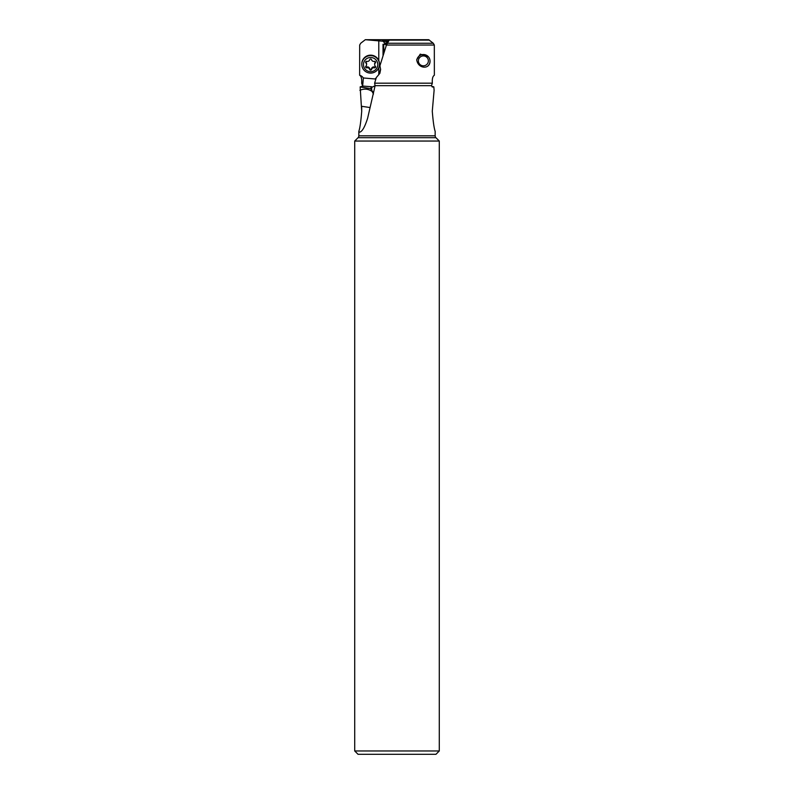 <?xml version="1.0" encoding="UTF-8"?>
<svg xmlns="http://www.w3.org/2000/svg" width="794" height="794" viewBox="0 0 794 794"><rect width="100%" height="100%" fill="white"/><g stroke="black" fill="none" stroke-linecap="round" stroke-linejoin="round"><path stroke-width="1.19" d="M358.034 754.3L435.966 754.3L439.29 750.965L439.29 141.044L354.71 141.044L354.71 750.965L358.034 754.3M385.348 754.3L408.652 754.3L385.348 754.3M354.71 750.965L439.29 750.965M354.71 141.044L358.054 137.69A2.66 2.66 0 0 0 358.838 135.814L358.838 131.357L359.394 132.201C362.004 131.933 364.754 127.268 367.642 118.187L375.105 85.673L374.619 83.181L376.306 77.544L379.879 73.296L380.614 69.515L379.919 65.763L386.44 45.03L389.427 39.7L428.681 39.7L433.286 43.253L387.264 43.253M433.286 43.253L434.318 45.03L434.358 75.251C432.72 76.194 432.045 78.844 432.343 83.181L431.479 85.673L432.264 86.993L433.832 86.943L434.11 90.288L432.283 111.21C433.087 121.353 434.04 128.072 435.162 131.357L435.162 135.814A2.66 2.66 0 0 0 435.946 137.69L439.29 141.044M431.479 85.673L375.105 85.673L372.475 87.062L371.354 86.705L370.709 88.63L360.168 86.943L361.369 106.257L369.885 107.518M386.132 45.992L386.46 42.836L387.611 41.645L365.319 39.7L404.573 39.7M365.319 39.7L360.714 43.253L359.682 45.03L359.642 75.251C361.28 76.194 361.955 78.844 361.657 83.181L362.521 85.673L361.736 86.993M376.177 77.971L375.036 78.973L363.364 77.961A6.61 6.541 180 0 0 359.642 75.251M378.778 40.871L378.778 60.562M378.778 67.689L378.778 74.745M383.562 41.645L384.495 43.045L386.44 43.045L386.013 46.37M385.189 44.414L384.495 43.045M383.036 55.798L383.016 44.275L384.544 44.414M383.016 44.275L383.661 44.414L383.909 53.029M383.403 44.414L386.212 44.414M431.767 86.288A5.786 2.164 176.1 0 0 433.723 86.794M432.343 83.181L374.619 83.181M380.604 69.237L378.976 74.428L376.306 77.544M359.89 90.288C364.357 88.412 368.446 88.829 372.148 91.538L373.458 94.059M382.192 40.96L388.554 40.96L387.611 41.645M358.838 131.357L358.838 131.357C359.96 128.052 360.923 121.333 361.717 111.21A19.979 0.923 90 0 0 361.677 106.565M361.717 111.21L361.369 106.257M360.168 86.943L360.278 86.794A5.786 2.164 -176.1 0 0 362.679 86.05L371.354 86.705M363.364 77.961L362.65 86.07M375.83 79.112L375.036 78.973M372.475 87.062L371.929 87.042A9.994 6.68 148.9 0 0 372.058 90.863L373.17 93.404M373.408 92.402A9.994 7.404 -23.6 0 1 372.058 90.863L370.709 88.63L372.148 91.538M434.318 45.03L386.44 45.03M428.383 56.751L420.264 54.131L416.721 59.699C417.793 68.949 429.752 69.674 430.04 61.485L430.04 61.108A6.66 6.6 180 0 1 427.887 65.971M423.381 55.927A4.992 4.943 180 0 1 428.373 60.88A4.992 4.943 180 0 1 423.381 65.823A4.992 4.943 180 0 1 418.388 60.88A4.992 4.943 180 0 1 423.381 55.927M416.761 60.413A6.66 6.6 180 0 1 423.381 54.518A6.66 6.6 180 0 1 430.04 61.108M379.443 64.354L379.443 63.897A8.823 8.744 180 0 0 370.619 55.153A8.823 8.744 180 0 0 361.796 63.897L361.796 64.354A8.823 8.744 0 0 1 370.619 55.62A8.823 8.744 0 0 1 379.443 64.354A8.823 8.744 0 0 1 370.619 73.098A8.823 8.744 0 0 1 361.796 64.354M377.775 64.582A7.156 7.086 0 0 1 370.619 71.678A7.156 7.086 0 0 1 363.463 64.582A7.156 7.086 0 0 1 370.619 57.496A7.156 7.086 0 0 1 377.775 64.582M371.562 69.435A2.313 2.283 0 0 1 374.391 67.818A0.973 0.963 180 0 0 375.334 66.21A2.313 2.283 0 0 1 375.334 62.964A0.973 0.963 180 0 0 374.391 61.356A2.313 2.283 0 0 1 371.562 59.729A0.973 0.963 180 0 0 369.676 59.729A2.313 2.283 0 0 1 366.848 61.356A0.973 0.963 180 0 0 365.905 62.964A2.313 2.283 0 0 1 365.905 66.21A0.973 0.963 180 0 0 366.848 67.818A2.313 2.283 0 0 1 369.676 69.435A0.973 0.963 180 0 0 371.562 69.435L371.562 68.602A0.973 0.963 0 0 1 369.676 68.602A2.313 2.283 180 0 0 366.848 66.984A0.973 0.963 0 0 1 365.716 66.478M375.522 66.478A0.973 0.963 0 0 1 374.391 66.984A2.313 2.283 180 0 0 371.562 68.602M375.522 61.863A0.973 0.963 0 0 1 375.334 62.131A2.313 2.283 180 0 0 374.649 63.748L374.649 64.582M366.59 64.582L366.59 63.748A2.313 2.283 180 0 0 365.905 62.131A0.973 0.963 0 0 1 365.716 61.863M435.946 137.69L358.054 137.69M358.838 135.814L435.162 135.814M389.139 40.117L429.455 40.117M359.751 132.132A19.979 12.575 90 0 1 358.967 131.983M374.391 67.818L374.391 66.984M369.676 69.435L369.676 68.602M366.848 67.818L366.848 66.984M365.905 62.964L365.905 62.131M375.334 62.964L375.334 62.131"/></g></svg>
